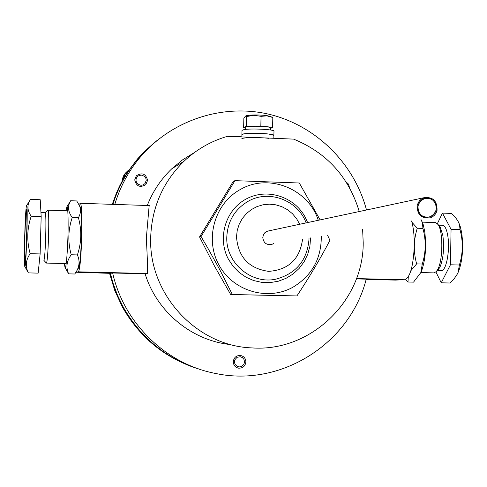 <?xml version="1.0" encoding="UTF-8"?>
<svg xmlns="http://www.w3.org/2000/svg" width="487" height="487" viewBox="0 0 487 487"><rect width="100%" height="100%" fill="white"/><g stroke="black" fill="none" stroke-linecap="round" stroke-linejoin="round"><path stroke-width="0.73" d="M436.249 210.305C436.498 201.241 432.298 197.345 423.653 198.623L420.068 201.186L418.016 205.173C417.694 214.012 421.76 217.957 430.228 217.007L434.063 214.45L436.249 210.305M417.225 204.948C416.866 214.548 421.279 218.84 430.471 217.823L432.432 216.898L434.654 215.041L435.944 213.263L437.04 210.524C437.308 200.662 432.736 196.431 423.331 197.838L419.447 200.626L417.225 204.948M433.917 201.393C442.233 210.22 428.049 223.557 420.354 214.103C412.014 205.24 426.271 191.921 433.917 201.393M154.604 142.429L144.493 151.439L137.541 158.902L128.531 170.694L123.15 179.356L119.571 186.131L116.393 193.114L112.266 204.345M109.551 273.335L114.762 290.514L122.255 306.804C139.635 337.406 164.801 358.03 197.752 368.677M156.601 140.828L145.449 150.672L135.483 161.769C125.354 174.51 117.824 188.706 112.905 204.363C117.824 188.706 125.354 174.51 135.483 161.769L145.449 150.672L156.601 140.828M356.374 278.911L366.224 279.148C350.177 343.079 281.571 387.427 215.978 373.547C166.402 364.392 123.868 323.441 112.661 273L110.366 273.353L113.075 283.27L117.519 295.317L123.114 306.865C140.834 338.039 166.53 358.895 200.2 369.432C156.4 356.788 120.563 318.784 110.366 273.353L75.929 272.239M299.706 224.263L296.577 218.645L292.456 213.72L287.488 209.684L281.857 206.677L275.77 204.82L269.445 204.169L263.12 204.765L257.026 206.585L251.389 209.562L246.422 213.592L242.313 218.523L239.22 224.172L237.248 230.339L236.487 236.779C238.143 257.069 248.869 268.593 268.672 271.362C288.505 269.901 299.803 259.194 302.561 239.251M309.014 238.173L309.008 239.239C307.218 260.192 296.321 273.457 276.318 279.051C251.602 284.944 225.463 262.816 226.802 236.834C227.721 221.061 234.85 209.209 248.193 201.277C268.927 189.236 297.898 200.194 306.104 222.894M147.61 180.354L145.777 184.664C140.025 187.958 136.336 186.369 134.722 179.886L136.275 175.868C142.064 172.191 145.838 173.689 147.61 180.354M346.001 181.803L348.595 184.214L349.514 187.696M245.892 361.908C245.278 366.194 242.836 368.282 238.575 368.166C235.233 367.368 233.468 365.232 233.273 361.744C233.833 357.61 236.158 355.51 240.261 355.443C243.786 356.113 245.661 358.268 245.892 361.908M411.558 220.988C413.487 227.392 414.394 235.69 414.273 245.88C413.317 266.292 410.121 277.59 404.697 279.757L395.42 280.092L366.121 279.544M230.941 344.613C192.115 340.857 156.784 311.972 145.108 273.785L147.397 273.505C147.811 271.162 147.458 259.376 146.331 238.161L149.162 205.563M69.191 203.134L70.493 201.04C67.419 206.293 67.997 211.772 72.228 217.488C68.083 229.761 67.748 242.185 71.218 254.762C66.579 261.135 65.733 267.497 68.667 273.858L74.742 274.004L75.448 272.982C79.478 267.113 80.13 261.093 77.403 254.926C81.53 242.636 81.865 230.223 78.407 217.677C80.964 213.343 81.128 208.923 78.894 204.424L80.501 203.298C81.755 205.751 82.181 216.758 81.779 236.305C81.049 257.629 79.929 269.469 78.419 271.831L75.923 272.361M362.614 229.188L363.217 242.934C363.393 301.258 310.189 352.375 251.657 347.888C196.249 346.001 148.133 293.691 150.708 236.767C151.962 207.005 163.048 181.846 183.958 161.294C196.529 149.43 211.029 141.108 227.447 136.33L293.643 139.124C326.88 152.815 348.753 176.951 359.254 211.535M147.257 205.496C152.796 191.391 160.984 179.137 171.82 168.752L182.528 159.882L194.331 152.601M241.881 136.019L235.909 136.683M273.572 243.543L271.886 244.395C266.572 245.265 263.54 242.983 262.785 237.546L263.437 234.722L264.751 232.816L266.602 231.459L269.323 230.759M114.774 204.424C119.747 187.945 127.539 173.025 138.156 159.669C169.105 121.026 221.201 103.274 268.343 114.098C315.491 125.025 354.183 163.175 366.504 209.982M145.108 273.785L112.661 273M321.292 236.116C321.438 258.451 312.106 275.411 293.296 287.001C267.947 301.483 232.896 291.232 218.852 264.794C204.424 238.575 214.858 202.994 240.779 189.254C269.11 172.982 308.448 189.011 318.279 220.294M327.501 235.075L329.918 240.31C320.403 258.591 309.403 277.127 296.912 295.932L230.68 294.532L214.359 265.847L199.548 236.925L233.267 181.377L234.965 180.653L299.292 183.002L320.111 219.899M307.632 222.565L305.221 217.257C294.251 196.364 266.602 187.738 246.057 199.067C225.341 210.092 217.044 238.508 228.555 259.455L233.243 266.474L239.141 272.464L246.038 277.219L253.678 280.561L261.787 282.381L270.072 282.612L278.229 281.255L285.972 278.363L293.022 274.041L299.134 268.447L304.095 261.787L307.723 254.299L309.902 246.245L310.56 237.912M296.912 295.932L232.366 294.519L219.759 269.676L208.144 248.68L201.046 236.548L199.548 236.925M201.046 236.548L234.965 180.653M232.366 294.519L230.68 294.532M64.387 263.546L64.972 267.345C66.305 271.375 68.369 241.108 68.101 220.794C67.985 211.388 67.583 206.725 66.896 206.811L65.946 210.743M76.642 271.04L78.632 267.807C80.148 267.326 81.95 239.525 81.615 221.208C81.487 213.568 81.134 209.008 80.562 207.535L80.471 207.365M80.562 207.535L76.715 200.948L70.658 200.741M78.407 217.677L72.228 217.488M77.403 254.926L71.218 254.762M68.667 273.858L65.008 267.406M422.022 221.585L423.16 224.464L424.767 231.745C426.509 247.384 425.37 260.642 421.352 271.533L420.604 273.037M408.301 276.841L407.978 282.003L413.536 282.137L420.798 272.604L422.284 264.039C425.967 252.278 426.18 240.408 422.917 228.409L422.497 222.997L420.969 219.412M407.978 282.003L405.647 279.532M411.929 222.249L417.268 228.233C413.573 239.981 413.36 251.864 416.628 263.887L410.918 270.632M416.628 263.887L422.284 264.039M417.268 228.233L422.917 228.409M47.896 210.293L48.091 210.171C48.767 212.07 48.931 220.562 48.578 235.653C48.006 252.716 47.288 261.86 46.423 263.09L43.891 260.381C44.627 258.634 45.242 250.397 45.723 235.678C46.046 222.084 45.912 214.438 45.321 212.734L45.23 212.728M26.615 205.526C25.263 206.232 23.492 265.531 24.8 266.486L24.886 266.541C26.237 267.607 28.112 204.278 26.694 205.484L26.615 205.526M31.217 216.21L41.176 216.52L40.22 199.731L30.45 199.408L29.725 200.656C26.943 205.654 27.436 210.841 31.217 216.21C27.016 228.537 26.663 241.028 30.157 253.678C25.738 260.088 25.147 266.492 28.374 272.89L24.8 266.486M41.176 216.52L40.129 253.94L30.157 253.678M40.129 253.94L38.163 273.128L28.374 272.89M438.556 225.347L440.187 226.979L442.896 235.745C444.339 248.34 443.353 258.828 439.931 267.211L438.3 269.585M420.823 272.556L433.747 272.884L436.285 271.673L437.819 269.323C443.006 259.955 443.182 231.489 438.111 224.574L435.695 222.565L435.104 222.547M442.299 225.292L442.835 225.311C445.045 225.895 446.701 229.42 447.784 235.897C450.298 250.409 446.037 272.063 441.076 270.553L437.454 270.462M459.089 223.472L460.379 226.924L461.706 232.877C463.563 247.524 462.54 260.332 458.638 271.32L457.743 273.225M435.944 272.02L441.234 282.801L450.031 283.014L454.261 278.613L457.366 274.004L458.072 272.458L459.399 265.019C463.04 253.319 463.234 241.503 459.996 229.566L459.612 225.177C458.553 221.195 455.753 217.275 451.218 213.403L442.44 213.111L437.399 223.624M441.234 282.801L450.451 264.782L459.399 265.019M450.451 264.782L451.059 229.286L459.996 229.566M451.059 229.286L442.44 213.111M270.942 116.636L266.547 115.522C257.647 114.707 250.872 114.774 246.209 115.717L245.746 115.967M272.038 117.294L266.973 115.863L261.056 116.332L253.794 115.267L246.477 116.588L245.46 116.119L243.853 118.256L243.634 127.801L246.258 126.224L260.837 125.999L272.598 127.369L270.443 128.55M245.661 128.032L243.634 127.801M272.805 117.769L272.598 127.369M261.056 116.332L260.837 125.999M246.477 116.588L246.258 126.224M141.218 175.028L137.973 176.032L136.5 177.773L135.928 179.989L136.384 182.241L137.772 184.08L140.956 185.316L143.202 184.89L145.035 183.526L146.234 180.36L145.783 178.108L144.402 176.27L141.218 175.028M235.026 364.3L237.51 366.541L239.72 366.912L241.881 366.267L244.109 363.728L244.492 361.476L243.884 359.29L242.398 357.598L240.322 356.734L237.035 357.318L234.801 359.856L234.417 362.109L235.026 364.3M273.986 131.18L273.986 131.106C274.516 129.451 250.902 128.258 243.987 129.603L242.009 130.394L241.911 134.589M241.911 134.643L243.896 133.87C250.805 132.561 274.425 133.742 273.895 135.349L268.964 134.071C259.534 132.817 241.053 133.225 241.911 134.643L241.862 136.938M122.426 180.653L125.579 173.037L129.134 169.811M127.965 170.651L125.183 173.342L123.789 175.442L122.572 178.345L121.987 181.45M241.814 138.892C240.955 137.504 259.437 137.121 268.873 138.351M270.462 127.904L270.462 127.85C270.809 126.139 244.809 125.561 245.679 127.302L245.631 129.384M404.697 279.757L356.496 278.582M147.397 273.505L78.419 271.831M24.782 236.956L25.726 216.082L26.505 209.501L26.98 223.448L26.054 252.004L25.233 261.769L24.995 262.554L24.8 262.012L24.782 236.956M423.331 197.838L267.132 231.228M134.564 162.494L138.156 159.669M183.958 161.294L171.82 168.752M149.424 205.569L80.501 203.298M66.896 206.811L70.493 201.04M421.352 271.533L420.798 272.604M423.16 224.464L422.497 222.997M45.285 212.716L48.049 210.153M26.876 211.748L26.748 210.816C27.077 213.513 27.071 221.585 26.742 235.032C26.085 252.68 25.561 261.519 25.172 261.549L25.415 260.241M67.766 210.804L48.091 210.171M26.694 205.484L29.725 200.656M45.321 212.734L40.951 212.594M66.202 263.589L46.509 263.09M438.55 269.329L436.285 271.673M438.635 225.177L442.835 225.311M460.379 226.924L459.612 225.177M458.638 271.32L458.072 272.458M422.229 222.139L435.695 222.565M440.187 226.979L438.111 224.574M246.209 115.717L245.46 116.119M270.303 116.253L272.775 117.738M273.986 131.106L273.828 138.284M125.579 173.037L125.183 173.342M270.462 127.85L270.413 129.98"/></g></svg>
